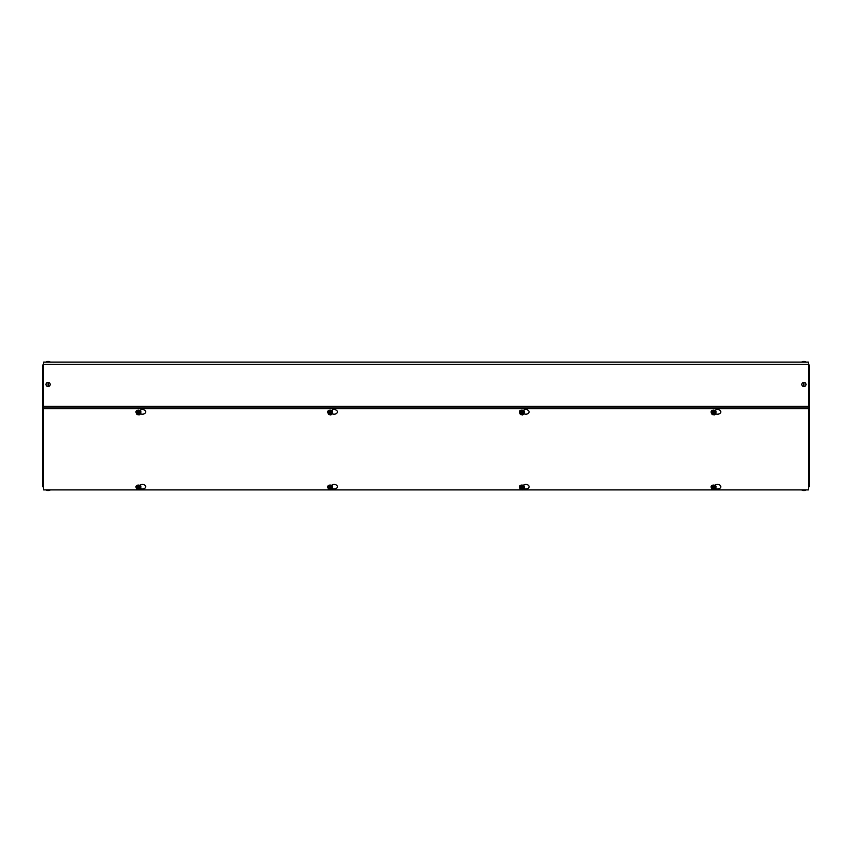 <?xml version="1.0" encoding="UTF-8"?>
<svg xmlns="http://www.w3.org/2000/svg" width="852" height="852" viewBox="0 0 852 852"><rect width="100%" height="100%" fill="white"/><g stroke="black" fill="none" stroke-linecap="round" stroke-linejoin="round"><path stroke-width="1.28" d="M715.488 410.121L715.936 411.388M523.788 410.121L524.236 411.388M332.088 410.121L332.536 411.388M140.388 410.121L140.836 411.388M43.601 406.404L43.601 407.948L808.399 407.948L808.399 362.1L43.601 362.1L43.601 406.404L808.399 406.404M139.866 485.342A1.448 1.022 180 0 1 139.877 485.384A1.448 1.022 180 0 0 139.856 485.352A3.248 2.29 0 0 1 143.466 484.554A3.248 2.29 0 0 1 145.692 486.737A3.248 2.29 0 0 1 143.988 488.75A3.248 2.29 0 0 1 140.676 488.654M331.566 485.342A1.448 1.022 180 0 1 331.577 485.384A1.448 1.022 180 0 0 331.556 485.352A3.248 2.29 0 0 1 335.166 484.554A3.248 2.29 0 0 1 337.392 486.737A3.248 2.29 0 0 1 335.688 488.75A3.248 2.29 0 0 1 332.376 488.654M523.266 485.342A1.448 1.022 180 0 1 523.277 485.384A1.448 1.022 180 0 0 523.256 485.352A3.248 2.29 0 0 1 526.866 484.554A3.248 2.29 0 0 1 529.092 486.737A3.248 2.29 0 0 1 527.388 488.75A3.248 2.29 0 0 1 524.076 488.654M714.966 485.342A1.448 1.022 180 0 1 714.977 485.384A1.448 1.022 180 0 0 714.956 485.352A3.248 2.29 0 0 1 718.566 484.554A3.248 2.29 0 0 1 720.792 486.737A3.248 2.29 0 0 1 719.088 488.75A3.248 2.29 0 0 1 715.776 488.654M139.909 410.472A3.248 2.29 0 0 1 143.509 409.727A3.248 2.29 0 0 1 145.692 411.899A3.248 2.29 0 0 1 143.988 413.912A3.248 2.29 0 0 1 140.676 413.816M715.009 410.472A3.248 2.29 0 0 1 718.609 409.727A3.248 2.29 0 0 1 720.792 411.899A3.248 2.29 0 0 1 719.088 413.912A3.248 2.29 0 0 1 715.776 413.816M331.609 410.472A3.248 2.29 0 0 1 335.209 409.727A3.248 2.29 0 0 1 337.392 411.899A3.248 2.29 0 0 1 335.688 413.912A3.248 2.29 0 0 1 332.376 413.816M523.309 410.472A3.248 2.29 0 0 1 526.909 409.727A3.248 2.29 0 0 1 529.092 411.899A3.248 2.29 0 0 1 527.388 413.912A3.248 2.29 0 0 1 524.076 413.816M138.919 489.911L43.601 489.911L43.601 408.715L808.399 408.715L808.399 489.911L714.178 489.911M714.019 489.911L522.478 489.911M522.319 489.911L330.778 489.911M330.619 489.911L139.078 489.911M43.601 408.715L43.601 407.948M808.399 408.715L808.399 407.948M809.4 481.231L809.4 412.485L809.4 486.034L808.399 486.034M808.399 407.671L809.4 407.671L809.4 365.465L809.4 412.485L808.399 412.485M809.4 412.613A2.183 1.544 180 0 1 808.399 413.912M808.399 482.658A2.183 1.544 -0 0 0 809.4 481.359M808.399 363.634L809.4 365.465L808.399 365.05M808.399 406.287L809.4 407.671M809.4 486.034L808.399 487.866M43.601 365.05L42.6 365.465L42.6 481.359A2.183 1.544 0 0 0 43.601 482.658M43.601 486.034L42.6 486.034L42.6 481.231M42.6 412.485L43.601 412.485M43.601 406.287L42.6 407.671L43.601 407.671M43.601 413.912A2.183 1.544 180 0 1 42.6 412.613M43.601 487.866L42.6 486.034M42.6 365.465L43.601 363.634M45.997 361.993A4.42 4.42 0 0 1 50.183 361.993L45.997 362.1M801.817 361.993A4.42 4.42 0 0 1 806.003 361.993L801.817 362.1M48.095 382.367A2.087 2.087 0 0 1 50.183 384.454A2.087 2.087 0 0 1 48.095 386.552A2.087 2.087 0 0 1 45.997 384.454A2.087 2.087 0 0 1 48.095 382.367L48.095 386.552M803.905 382.367A2.087 2.087 0 0 1 806.003 384.454A2.087 2.087 0 0 1 803.905 386.552A2.087 2.087 0 0 1 801.817 384.454A2.087 2.087 0 0 1 803.905 382.367L803.905 386.552M50.183 490.017A4.42 4.42 0 0 1 45.997 490.017L50.183 489.911M806.003 490.017A4.42 4.42 0 0 1 801.817 490.017L806.003 489.911M140.942 411.963A2.492 1.768 180 0 0 140.942 411.899A2.492 1.768 180 0 0 140.218 410.653A2.492 1.768 180 0 0 137.491 410.27A2.492 1.768 180 0 0 135.958 411.899A2.492 1.768 180 0 0 135.958 411.963M136.224 412.815A2.492 1.768 -0 0 1 135.958 412.027A2.492 1.768 -0 0 1 137.491 410.387A2.492 1.768 -0 0 1 140.218 410.77A2.492 1.768 -0 0 1 140.942 412.027A2.492 1.768 -0 0 1 140.676 412.815M136.405 412.879A2.311 1.629 -0 0 1 136.224 411.708A2.311 1.629 -0 0 1 137.854 410.558A2.311 1.629 -0 0 1 140.079 410.973A2.311 1.629 -0 0 1 140.676 412.549L140.676 413.848L139.046 414.999L137.044 414.168M136.959 414.285L137.129 414.051A1.672 1.182 180 0 1 139.483 412.379L139.653 412.368A1.917 1.353 180 0 0 137.097 412.464A1.917 1.353 180 0 0 136.959 414.285L136.224 411.708L137.854 410.558L140.079 410.973L140.676 412.549M140.079 410.973L140.676 413.848M137.854 410.558L137.854 411.857L139.856 412.23L140.079 411.591M136.224 413.007L137.854 411.857M140.143 412.432L139.771 412.581A1.683 1.182 180 0 1 137.417 414.242L137.247 414.477A1.917 1.353 180 0 0 139.803 414.381A1.917 1.353 180 0 0 139.941 412.57M137.417 414.242L139.771 412.581M139.483 412.379L137.129 414.051M140.942 486.897A2.492 1.768 180 0 0 140.942 486.833A2.492 1.768 180 0 0 140.218 485.587A2.492 1.768 180 0 0 137.491 485.203A2.492 1.768 180 0 0 135.958 486.833A2.492 1.768 180 0 0 135.958 486.897M136.224 487.749A2.492 1.768 -0 0 1 135.958 486.95A2.492 1.768 -0 0 1 137.491 485.32A2.492 1.768 -0 0 1 140.218 485.704A2.492 1.768 -0 0 1 140.942 486.95A2.492 1.768 -0 0 1 140.676 487.749M136.405 487.813A2.311 1.629 -0 0 1 136.224 486.641A2.311 1.629 -0 0 1 137.854 485.48A2.311 1.629 -0 0 1 140.079 485.906A2.311 1.629 -0 0 1 140.676 487.482L140.676 488.782L139.046 489.932L137.044 489.101M136.959 489.208L137.129 488.973A1.672 1.182 180 0 1 139.483 487.312L139.653 487.301A1.917 1.353 180 0 0 137.097 487.397A1.917 1.353 180 0 0 136.959 489.208L136.224 486.641L137.854 485.48L140.079 485.906L140.676 487.482M140.079 485.906L140.676 488.782M137.854 485.48L137.854 486.78L139.856 487.163L140.079 486.524M136.224 487.94L137.854 486.78M140.143 487.365L139.771 487.514A1.683 1.182 180 0 1 137.417 489.176L137.247 489.41A1.917 1.353 180 0 0 139.803 489.314A1.917 1.353 180 0 0 139.941 487.504M137.417 489.176L139.771 487.514M139.483 487.312L137.129 488.973M332.642 411.963A2.492 1.768 180 0 0 332.642 411.899A2.492 1.768 180 0 0 331.918 410.653A2.492 1.768 180 0 0 329.192 410.27A2.492 1.768 180 0 0 327.658 411.899A2.492 1.768 180 0 0 327.658 411.963M327.924 412.815A2.492 1.768 -0 0 1 327.658 412.027A2.492 1.768 -0 0 1 329.192 410.387A2.492 1.768 -0 0 1 331.918 410.77A2.492 1.768 -0 0 1 332.642 412.027A2.492 1.768 -0 0 1 332.376 412.815M328.105 412.879A2.311 1.629 -0 0 1 327.924 411.708A2.311 1.629 -0 0 1 329.554 410.558A2.311 1.629 -0 0 1 331.779 410.973A2.311 1.629 -0 0 1 332.376 412.549L332.376 413.848L330.746 414.999L328.744 414.168M328.659 414.285L328.829 414.051A1.683 1.182 180 0 1 331.183 412.379L331.353 412.368A1.917 1.353 180 0 0 328.797 412.464A1.917 1.353 180 0 0 328.659 414.285L327.924 411.708L329.554 410.558L331.779 410.973L332.376 412.549M331.779 410.973L332.376 413.848M329.554 410.558L329.554 411.857L331.556 412.23L331.779 411.591M327.924 413.007L329.554 411.857M331.843 412.432L331.471 412.581A1.683 1.182 180 0 1 329.117 414.242L328.947 414.477A1.917 1.353 180 0 0 331.503 414.381A1.917 1.353 180 0 0 331.641 412.57M329.117 414.242L331.471 412.581M331.183 412.379L328.829 414.051M332.642 486.897A2.492 1.768 180 0 0 332.642 486.833A2.492 1.768 180 0 0 331.918 485.587A2.492 1.768 180 0 0 329.192 485.203A2.492 1.768 180 0 0 327.658 486.833A2.492 1.768 180 0 0 327.658 486.897M327.924 487.749A2.492 1.768 -0 0 1 327.658 486.95A2.492 1.768 -0 0 1 329.192 485.32A2.492 1.768 -0 0 1 331.918 485.704A2.492 1.768 -0 0 1 332.642 486.95A2.492 1.768 -0 0 1 332.376 487.749M328.105 487.813A2.311 1.629 -0 0 1 327.924 486.641A2.311 1.629 -0 0 1 329.554 485.48A2.311 1.629 -0 0 1 331.779 485.906A2.311 1.629 -0 0 1 332.376 487.482L332.376 488.782L330.746 489.932L328.744 489.101M328.659 489.208L328.829 488.973A1.672 1.182 180 0 1 331.183 487.312L331.353 487.301A1.917 1.353 180 0 0 328.797 487.397A1.917 1.353 180 0 0 328.659 489.208L327.924 486.641L329.554 485.48L331.779 485.906L332.376 487.482M331.779 485.906L332.376 488.782M329.554 485.48L329.554 486.78L331.556 487.163L331.779 486.524M327.924 487.94L329.554 486.78M331.843 487.365L331.471 487.514A1.683 1.182 180 0 1 329.117 489.176L328.947 489.41A1.917 1.353 180 0 0 331.503 489.314A1.917 1.353 180 0 0 331.641 487.504M329.117 489.176L331.471 487.514M331.183 487.312L328.829 488.973M524.342 411.963A2.492 1.768 180 0 0 524.342 411.899A2.492 1.768 180 0 0 523.618 410.653A2.492 1.768 180 0 0 520.891 410.27A2.492 1.768 180 0 0 519.358 411.899A2.492 1.768 180 0 0 519.358 411.963M519.624 412.815A2.492 1.768 -0 0 1 519.358 412.027A2.492 1.768 -0 0 1 520.891 410.387A2.492 1.768 -0 0 1 523.618 410.77A2.492 1.768 -0 0 1 524.342 412.027A2.492 1.768 -0 0 1 524.076 412.815M519.805 412.879A2.311 1.629 -0 0 1 519.624 411.708A2.311 1.629 -0 0 1 521.254 410.558A2.311 1.629 -0 0 1 523.479 410.973A2.311 1.629 -0 0 1 524.076 412.549L524.076 413.848L522.446 414.999L520.444 414.168M520.359 414.285L520.529 414.051A1.683 1.182 180 0 1 522.883 412.379L523.053 412.368A1.917 1.353 180 0 0 520.497 412.464A1.917 1.353 180 0 0 520.359 414.285L519.624 411.708L521.254 410.558L523.479 410.973L524.076 412.549M523.479 410.973L524.076 413.848M521.254 410.558L521.254 411.857L523.256 412.23L523.479 411.591M519.624 413.007L521.254 411.857M523.543 412.432L523.171 412.581A1.683 1.182 180 0 1 520.817 414.242L520.647 414.477A1.917 1.353 180 0 0 523.203 414.381A1.917 1.353 180 0 0 523.341 412.57M520.817 414.242L523.171 412.581M522.883 412.379L520.529 414.051M524.342 486.897A2.492 1.768 180 0 0 524.342 486.833A2.492 1.768 180 0 0 523.618 485.587A2.492 1.768 180 0 0 520.891 485.203A2.492 1.768 180 0 0 519.358 486.833A2.492 1.768 180 0 0 519.358 486.897M519.624 487.749A2.492 1.768 -0 0 1 519.358 486.95A2.492 1.768 -0 0 1 520.891 485.32A2.492 1.768 -0 0 1 523.618 485.704A2.492 1.768 -0 0 1 524.342 486.95A2.492 1.768 -0 0 1 524.076 487.749M519.805 487.813A2.311 1.629 -0 0 1 519.624 486.641A2.311 1.629 -0 0 1 521.254 485.48A2.311 1.629 -0 0 1 523.479 485.906A2.311 1.629 -0 0 1 524.076 487.482L524.076 488.782L522.446 489.932L520.444 489.101M520.359 489.208L520.529 488.973A1.672 1.182 180 0 1 522.883 487.312L523.053 487.301A1.917 1.353 180 0 0 520.497 487.397A1.917 1.353 180 0 0 520.359 489.208L519.624 486.641L521.254 485.48L523.479 485.906L524.076 487.482M523.479 485.906L524.076 488.782M521.254 485.48L521.254 486.78L523.256 487.163L523.479 486.524M519.624 487.94L521.254 486.78M523.543 487.365L523.171 487.514A1.683 1.182 180 0 1 520.817 489.176L520.647 489.41A1.917 1.353 180 0 0 523.203 489.314A1.917 1.353 180 0 0 523.341 487.504M520.817 489.176L523.171 487.514M522.883 487.312L520.529 488.973M716.042 411.963A2.492 1.768 180 0 0 716.042 411.899A2.492 1.768 180 0 0 715.318 410.653A2.492 1.768 180 0 0 712.591 410.27A2.492 1.768 180 0 0 711.058 411.899A2.492 1.768 180 0 0 711.058 411.963M711.324 412.815A2.492 1.768 -0 0 1 711.058 412.027A2.492 1.768 -0 0 1 712.591 410.387A2.492 1.768 -0 0 1 715.318 410.77A2.492 1.768 -0 0 1 716.042 412.027A2.492 1.768 -0 0 1 715.776 412.815M711.505 412.879A2.311 1.629 -0 0 1 711.324 411.708A2.311 1.629 -0 0 1 712.954 410.558A2.311 1.629 -0 0 1 715.179 410.973A2.311 1.629 -0 0 1 715.776 412.549L715.776 413.848L714.146 414.999L712.144 414.168M712.059 414.285L712.229 414.051A1.672 1.182 180 0 1 714.583 412.379L714.753 412.368A1.917 1.353 180 0 0 712.197 412.464A1.917 1.353 180 0 0 712.059 414.285L711.324 411.708L712.954 410.558L715.179 410.973L715.776 412.549M715.179 410.973L715.776 413.848M712.954 410.558L712.954 411.857L714.956 412.23L715.179 411.591M711.324 413.007L712.954 411.857M715.243 412.432L714.871 412.581A1.683 1.182 180 0 1 712.517 414.242L712.347 414.477A1.917 1.353 180 0 0 714.903 414.381A1.917 1.353 180 0 0 715.041 412.57M712.517 414.242L714.871 412.581M714.583 412.379L712.229 414.051M716.042 486.897A2.492 1.768 180 0 0 716.042 486.833A2.492 1.768 180 0 0 715.318 485.587A2.492 1.768 180 0 0 712.591 485.203A2.492 1.768 180 0 0 711.058 486.833A2.492 1.768 180 0 0 711.058 486.897M711.324 487.749A2.492 1.768 -0 0 1 711.058 486.95A2.492 1.768 -0 0 1 712.591 485.32A2.492 1.768 -0 0 1 715.318 485.704A2.492 1.768 -0 0 1 716.042 486.95A2.492 1.768 -0 0 1 715.776 487.749M711.505 487.813A2.311 1.629 -0 0 1 711.324 486.641A2.311 1.629 -0 0 1 712.954 485.48A2.311 1.629 -0 0 1 715.179 485.906A2.311 1.629 -0 0 1 715.776 487.482L715.776 488.782L714.146 489.932L712.144 489.101M712.059 489.208L712.229 488.973A1.672 1.182 180 0 1 714.583 487.312L714.753 487.301A1.917 1.353 180 0 0 712.197 487.397A1.917 1.353 180 0 0 712.059 489.208L711.324 486.641L712.954 485.48L715.179 485.906L715.776 487.482M715.179 485.906L715.776 488.782M712.954 485.48L712.954 486.78L714.956 487.163L715.179 486.524M711.324 487.94L712.954 486.78M715.243 487.365L714.871 487.514A1.683 1.182 180 0 1 712.517 489.176L712.347 489.41A1.917 1.353 180 0 0 714.903 489.314A1.917 1.353 180 0 0 715.041 487.504M712.517 489.176L714.871 487.514M714.583 487.312L712.229 488.973M715.936 486.322L715.424 484.99M524.236 486.322L523.724 484.99M332.536 486.322L332.024 484.99M140.836 486.322L140.324 484.99M43.601 364.283L808.399 364.283M715.222 485.129A1.992 1.406 0 0 1 715.531 485.768M523.522 485.129A1.992 1.406 -0 0 1 523.831 485.768M331.822 485.129A1.992 1.406 -0 0 1 332.131 485.768M140.122 485.129A1.992 1.406 0 0 1 140.431 485.768M715.275 410.259A1.992 1.406 0 0 1 715.531 410.834M523.575 410.259A1.992 1.406 0 0 1 523.831 410.834M331.875 410.259A1.992 1.406 0 0 1 332.131 410.834M140.175 410.259A1.992 1.406 0 0 1 140.431 410.834"/></g></svg>
